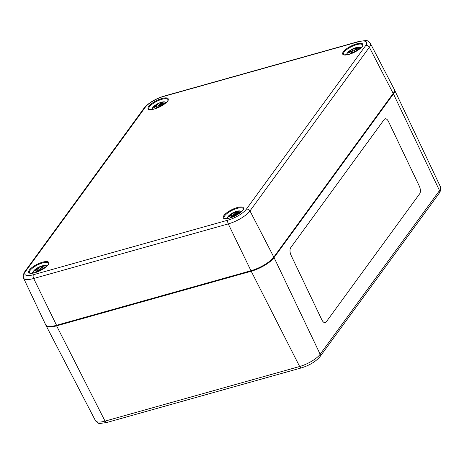 <?xml version="1.0" encoding="UTF-8"?>
<svg xmlns="http://www.w3.org/2000/svg" width="464" height="464" viewBox="0 0 464 464"><rect width="100%" height="100%" fill="white"/><g stroke="black" fill="none" stroke-linecap="round" stroke-linejoin="round"><path stroke-width="0.7" d="M325.258 322.648A5.8 2.813 75.4 0 0 326.157 321.993A5.8 2.813 -104.6 0 1 325.258 322.648A5.8 2.813 -104.6 0 1 321.807 319.766L291.096 255.362A5.8 2.813 -104.6 0 1 290.725 247.683L384.227 119.468A5.8 2.813 -104.6 0 1 385.132 118.813A5.8 2.813 -104.6 0 1 388.583 121.696L419.294 186.093A5.8 2.813 -104.6 0 1 419.665 193.778L326.163 321.993L419.665 193.778A5.8 2.813 75.4 0 0 419.294 186.093L388.577 121.696A5.8 2.813 75.4 0 0 385.126 118.813M228.346 218.364A7.25 2.274 153.6 0 1 228.213 216.404A7.25 2.274 153.6 0 1 229.726 214.884L227.818 216.833L226.908 218.596M236.646 211.323A7.25 2.274 153.6 0 1 237.203 211.172L237.203 211.172A7.25 2.274 153.6 0 1 240.804 212.176M232.568 213.341A19.117 1.873 -128.9 0 0 232.186 213.237A19.117 6.687 67.7 0 1 233.027 213.069L233.375 214.438L232.568 213.341L231.408 214.09A19.291 14.68 -130.7 0 0 229.129 215.458L229.773 215.586M236.17 212.431L235.683 212.013A19.291 10.985 -96.5 0 1 237.533 211.12A6.693 2.1 -26.4 0 0 236.031 211.503L235.376 211.723A19.291 7.673 66.1 0 0 235.265 211.764A19.291 7.673 66.1 0 0 234.187 212.431L233.027 213.069M241.866 211.172L237.203 211.172A19.326 19.326 0 0 0 236.031 211.503A6.693 2.1 -26.4 0 0 235.381 211.723L235.364 212.251L235.381 211.723M239.755 213.022A6.693 2.1 -26.4 0 0 240.155 212.361L239.656 212.814L240.155 212.361A19.291 17.313 -144.1 0 0 236.849 212.564L236.234 212.315A19.117 15.921 119.4 0 1 238.305 211.514A19.117 18.676 -75.3 0 0 236.043 212.222L235.683 212.013M236.536 213.399L236.234 212.315M235.184 214.6L234.999 214.003L236.234 213.405A19.291 13.624 36.2 0 1 239.041 213.539M234.999 214.003A19.117 3.961 70.3 0 1 235.805 214.948A19.117 4.599 -132.1 0 0 234.546 214.275L233.456 215.064A19.291 6.618 -103.8 0 0 233.09 216.81M231.368 214.826L231.959 215.482A19.291 12.041 72 0 0 230.973 217.622M229.129 215.458A6.693 2.1 -26.4 0 0 228.247 216.665A19.291 16.257 20.1 0 1 230.794 214.931L231.339 215.035A19.117 18.003 -93.9 0 0 229.68 216.671A19.117 16.594 134.7 0 1 231.53 215.122L232.806 216.926M230.794 214.931L231.42 215.203M236.025 213.428L235.544 212.187A6.003 1.885 153.6 0 0 235.364 212.251L235.822 213.475M233.375 214.438L233.589 214.826M347.716 54.682A7.25 2.274 153.6 0 1 347.577 52.722A7.25 2.274 153.6 0 1 349.096 51.208L347.182 53.151L346.277 54.914M356.016 47.647A7.25 2.274 153.6 0 1 356.572 47.496L356.572 47.496A7.25 2.274 153.6 0 1 360.174 48.5M351.938 49.66A19.117 1.873 -128.9 0 0 351.55 49.555A19.117 6.687 67.7 0 1 352.391 49.393L352.744 50.762L351.938 49.66L350.772 50.414A19.291 14.68 -130.7 0 0 348.499 51.777L349.143 51.904M355.54 48.755L355.053 48.331A19.291 10.985 -96.5 0 1 356.903 47.444A6.693 2.1 -26.4 0 0 355.395 47.827A6.693 2.1 -26.4 0 0 354.745 48.047A19.291 7.673 66.1 0 0 354.635 48.082A19.291 7.673 66.1 0 0 353.551 48.755L352.391 49.393M359.124 49.346A6.693 2.1 -26.4 0 0 359.525 48.685L359.026 49.132L359.525 48.685A19.291 17.313 -144.1 0 0 356.219 48.882L355.598 48.633A19.117 15.921 119.4 0 1 357.674 47.838A19.117 18.676 -75.3 0 0 355.407 48.546L355.053 48.331M355.905 49.718L355.598 48.633M354.548 50.924L354.368 50.327L355.604 49.723A19.291 13.624 36.2 0 1 358.411 49.863M354.368 50.327A19.117 3.961 70.3 0 1 355.169 51.272A19.117 4.599 -132.1 0 0 353.91 50.599L352.826 51.382A19.291 6.618 -103.8 0 0 352.46 53.128M350.732 51.144L351.329 51.806A19.291 12.041 72 0 0 350.337 53.946M348.499 51.777A6.693 2.1 -26.4 0 0 347.617 52.983A19.291 16.257 20.1 0 1 350.163 51.255L350.703 51.353A19.117 18.003 -93.9 0 0 349.05 52.989A19.117 16.594 134.7 0 1 350.894 51.446L352.176 53.25M350.163 51.255L350.79 51.527M354.745 48.047L354.728 48.569L354.745 48.047L355.395 47.827A19.326 19.326 0 0 1 356.572 47.496L361.23 47.49M355.389 49.747L354.914 48.511A6.003 1.885 153.6 0 0 354.728 48.569L355.186 49.793M352.744 50.762L352.953 51.15M33.739 272.971A7.25 2.274 153.6 0 1 33.605 271.011A7.25 2.274 153.6 0 1 35.119 269.491L33.211 271.44L32.3 273.203M42.044 265.93A7.25 2.274 153.6 0 1 42.595 265.779L42.595 265.779A7.25 2.274 153.6 0 1 46.203 266.783M37.967 267.948A19.117 1.873 -128.9 0 0 37.578 267.844A19.117 6.687 67.7 0 1 38.419 267.676L38.767 269.05L37.967 267.948L36.801 268.697A19.291 14.68 -130.7 0 0 34.522 270.065L35.171 270.193M41.569 267.038L41.076 266.62A19.291 10.985 -96.5 0 1 42.926 265.727A6.693 2.1 -26.4 0 0 41.424 266.11A6.693 2.1 -26.4 0 0 40.774 266.33A19.291 7.673 66.1 0 0 40.658 266.371A19.291 7.673 66.1 0 0 39.579 267.038L38.419 267.676M45.147 267.629A6.693 2.1 -26.4 0 0 45.547 266.968L45.054 267.421L45.547 266.968A19.291 17.313 -144.1 0 0 42.241 267.171L41.627 266.922A19.117 15.921 119.4 0 1 43.703 266.127A19.117 18.676 -75.3 0 0 41.435 266.829L41.076 266.62M41.928 268.006L41.627 266.922M40.577 269.207L40.391 268.615L41.632 268.012A19.291 13.624 36.2 0 1 44.434 268.146M40.391 268.615A19.117 3.961 70.3 0 1 41.197 269.561A19.117 4.599 -132.1 0 0 39.939 268.882L38.854 269.671A19.291 6.618 -103.8 0 0 38.489 271.417M38.205 271.539L37.352 270.094A19.291 12.041 72 0 0 36.366 272.235M36.923 269.729A19.117 16.594 134.7 0 0 35.073 271.278A19.117 18.003 -93.9 0 1 36.731 269.642L36.813 269.81M36.186 269.538L36.731 269.642L36.186 269.538A19.291 16.257 20.1 0 0 33.646 271.272A6.693 2.1 -26.4 0 1 34.522 270.065M40.774 266.33L40.757 266.858L40.774 266.33L41.424 266.11A19.326 19.326 0 0 1 42.595 265.779L47.258 265.779M41.418 268.035L40.942 266.794A6.003 1.885 153.6 0 0 40.757 266.858L41.215 268.082M38.767 269.05L38.982 269.439M153.108 109.289A7.25 2.274 153.6 0 1 152.975 107.329A7.25 2.274 153.6 0 1 154.489 105.815L152.581 107.758L151.67 109.527M161.408 102.254A7.25 2.274 153.6 0 1 161.965 102.103L161.965 102.103A7.25 2.274 153.6 0 1 165.567 103.107M157.331 104.272A19.117 1.873 -128.9 0 0 156.948 104.162A19.117 6.687 67.7 0 1 157.789 104L158.137 105.369L157.331 104.272L156.171 105.021A19.291 14.68 -130.7 0 0 153.891 106.384L154.535 106.517M160.933 103.362L160.445 102.938A19.291 10.985 -96.5 0 1 162.296 102.051A6.693 2.1 -26.4 0 0 160.793 102.434A6.693 2.1 -26.4 0 0 160.144 102.654A19.291 7.673 66.1 0 0 160.028 102.695A19.291 7.673 66.1 0 0 158.949 103.362L157.789 104M164.517 103.953A6.693 2.1 -26.4 0 0 164.917 103.292L164.418 103.739L164.917 103.292A19.291 17.313 -144.1 0 0 161.611 103.489L160.996 103.24A19.117 15.921 119.4 0 1 163.067 102.445A19.117 18.676 -75.3 0 0 160.805 103.153L160.445 102.938M161.298 104.325L160.996 103.24M159.947 105.531L159.761 104.934L160.996 104.33A19.291 13.624 36.2 0 1 163.804 104.47M159.761 104.934A19.117 3.961 70.3 0 1 160.567 105.879A19.117 4.599 -132.1 0 0 159.309 105.206L158.218 105.989A19.291 6.618 -103.8 0 0 157.853 107.735M157.569 107.857L156.722 106.413A19.291 12.041 72 0 0 155.736 108.553M156.293 106.053A19.117 16.594 134.7 0 0 154.442 107.596A19.117 18.003 -93.9 0 1 156.101 105.96L156.182 106.134M155.556 105.862L156.101 105.96L155.556 105.862A19.291 16.257 20.1 0 0 153.01 107.59A6.693 2.1 -26.4 0 1 153.891 106.384M160.144 102.654L160.126 103.176L160.144 102.654L160.793 102.434A19.326 19.326 0 0 1 161.965 102.103L166.628 102.097M160.788 104.354L160.306 103.118A6.003 1.885 153.6 0 0 160.126 103.176L160.585 104.4M158.137 105.369L158.352 105.757M95.462 420.691C99.487 424.015 96.628 423.899 106.795 422.495A2.9 1.421 -105.7 0 1 105.038 421.115A17.354 5.446 153.6 0 1 95.462 420.691L45.948 325.38A19.326 6.067 -26.4 0 0 56.614 325.85L251.215 271.243A19.326 6.067 -26.4 0 0 274.067 257.595L274.062 257.595A19.326 6.067 153.6 0 1 251.215 271.237L56.614 325.85A19.326 6.067 153.6 0 1 45.82 325.078M106.795 422.495L301.403 367.888A2.9 1.421 -105.7 0 1 299.645 366.508L105.038 421.115L56.614 325.85M301.403 367.888C309.581 365.33 315.798 361.566 320.05 356.601A2.9 2.355 -143.9 0 0 320.16 354.258A17.354 5.446 153.6 0 1 299.645 366.508L251.215 271.243M320.05 356.601L439.414 192.925A2.9 2.355 -143.9 0 0 439.524 190.576L320.16 354.258L274.067 257.595L393.431 93.919A19.326 6.067 -26.4 0 0 394.545 89.906A19.326 6.067 -26.4 0 0 394.371 89.622L440.522 186.975A17.354 5.446 153.6 0 1 439.524 190.576L393.431 93.919L274.062 257.595M45.82 325.073A19.326 6.067 -26.4 0 0 45.948 325.38L45.82 325.073M394.377 89.627A19.326 6.067 153.6 0 1 393.431 93.919M249.98 210.94A2.9 2.355 -143.9 0 0 246.349 209.2A15.469 4.855 153.6 0 1 228.062 220.116A2.9 1.421 74.3 0 0 228.271 223.903A18.363 5.765 -26.4 0 0 249.98 210.94L369.35 47.258A18.363 5.765 -26.4 0 0 370.376 43.39C366.311 40.095 369.414 40.008 358.486 41.557A2.9 1.421 -105.7 0 0 358.046 41.882A15.469 4.855 153.6 0 1 365.713 45.518A2.9 2.355 36.1 0 1 369.35 47.258L393.176 93.421L273.806 257.097L249.98 210.94M228.062 220.116L33.46 274.723A2.9 1.421 74.3 0 0 33.669 278.51L228.271 223.903L250.972 270.732L251.418 270.964A18.74 5.881 -26.4 0 0 273.569 257.735M33.46 274.723A15.469 4.855 153.6 0 1 25.787 271.086A2.9 2.355 -143.9 0 0 24.667 271.846L23.2 274.879L23.502 278.006A18.363 5.765 -26.4 0 0 33.669 278.51L56.724 325.635L251.221 271.017M25.787 271.086L145.157 107.41A2.9 2.355 -143.9 0 0 144.037 108.164L24.667 271.846M145.157 107.41A15.469 4.855 153.6 0 1 163.438 96.489A2.9 1.421 -105.7 0 1 163.879 96.164C155.167 98.902 148.55 102.898 144.037 108.164M163.438 96.489L358.046 41.882M365.713 45.518L246.349 209.2M394.255 89.349A19.32 6.067 153.6 0 1 393.176 93.421A0.58 0.47 36.1 0 1 393.159 93.908C394.638 90.921 394.997 89.401 394.255 89.349L370.376 43.39M273.806 257.097A19.32 6.067 153.6 0 1 250.972 270.732L56.364 325.339A19.32 6.067 153.6 0 1 45.675 324.812C47.119 327.033 50.802 327.306 56.724 325.635L251.331 271.028C261.365 267.809 268.853 263.326 273.795 257.584A0.58 0.47 36.1 0 0 273.806 257.097M229.523 218.115A11.211 3.521 -26.4 0 0 243.438 207.918A11.211 3.521 -26.4 0 0 227.145 212.489A11.211 3.521 -26.4 0 0 229.523 218.115M154.286 109.04A11.211 3.521 -26.4 0 0 168.2 98.844A11.211 3.521 -26.4 0 0 151.908 103.414A11.211 3.521 -26.4 0 0 154.286 109.04M348.893 54.433A11.211 3.521 -26.4 0 0 362.807 44.237A11.211 3.521 -26.4 0 0 346.515 48.807A11.211 3.521 -26.4 0 0 348.893 54.433M34.916 272.722A11.211 3.521 -26.4 0 0 48.836 262.525A11.211 3.521 -26.4 0 0 32.544 267.096A11.211 3.521 -26.4 0 0 34.916 272.722M224.095 218.057A10.631 3.335 153.6 0 1 232.133 210.343A10.631 3.335 153.6 0 1 243.136 208.603C244.65 209.867 240.143 213.017 229.61 218.045C224.57 218.683 222.732 218.683 224.095 218.057M29.487 272.664A10.631 3.335 153.6 0 1 37.526 264.95A10.631 3.335 153.6 0 1 48.529 263.216C50.042 264.48 45.536 267.624 35.009 272.658C29.963 273.29 28.124 273.296 29.487 272.664M148.857 108.988A10.631 3.335 153.6 0 1 156.896 101.274A10.631 3.335 153.6 0 1 167.898 99.534C169.412 100.798 164.906 103.948 154.373 108.976C149.333 109.608 147.494 109.614 148.857 108.988M343.464 54.381A10.631 3.335 153.6 0 1 351.497 46.661A10.631 3.335 153.6 0 1 362.506 44.927C364.02 46.191 359.507 49.341 348.98 54.369C343.94 55.001 342.101 55.007 343.464 54.381M234.187 212.431L235.074 213.904M236.849 212.564L237.232 213.405M231.408 214.09L231.82 215.058M353.551 48.755L354.444 50.222M356.219 48.882L356.596 49.723M350.772 50.414L351.19 51.382M39.579 267.038L40.472 268.511M42.241 267.171L42.624 268.012M36.801 268.697L37.213 269.665M158.949 103.362L159.836 104.829M161.611 103.489L161.994 104.33M156.171 105.021L156.583 105.989M440.522 186.975L440.8 190.107L439.414 192.925M163.879 96.164L358.486 41.557M393.159 93.908L273.795 257.584M23.502 278.006L45.675 324.812M235.265 211.764A19.326 19.326 0 0 0 229.726 214.884M239.691 212.645L238.943 213.66M232.017 215.145L233.056 216.827M354.635 48.082A19.326 19.326 0 0 0 349.096 51.208M359.061 48.969L358.307 49.984M351.381 51.463L352.42 53.145M40.658 266.371A19.326 19.326 0 0 0 35.119 269.491M45.089 267.252L44.335 268.267M36.76 269.433L36.94 269.723M37.41 269.752L38.448 271.434M160.028 102.695A19.326 19.326 0 0 0 154.489 105.815M164.453 103.576L163.705 104.591M156.13 105.751L156.31 106.047M156.78 106.07L157.818 107.752"/></g></svg>
